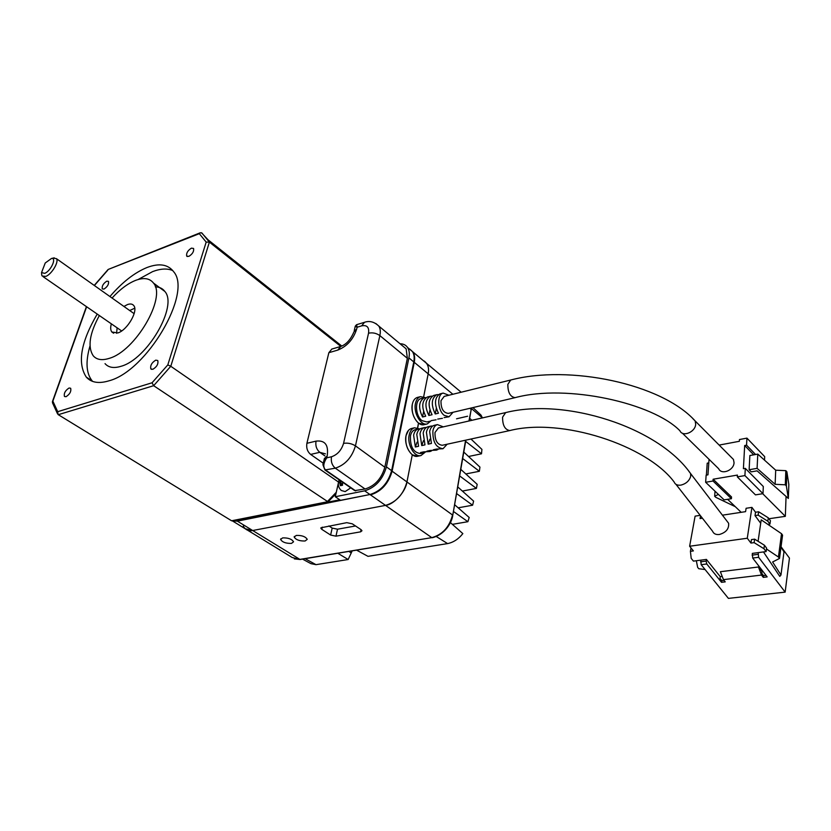 <?xml version="1.0" encoding="UTF-8"?>
<svg xmlns="http://www.w3.org/2000/svg" width="831" height="831" viewBox="0 0 831 831"><rect width="100%" height="100%" fill="white"/><g stroke="black" fill="none" stroke-linecap="round" stroke-linejoin="round"><path stroke-width="1.25" d="M66.013 396.719L64.454 396.46C63.738 393.292 65.285 390.466 69.087 388.004L70.666 388.254C71.362 391.443 69.814 394.268 66.013 396.719M103.979 289.084L102.275 288.876C101.777 286.061 103.273 283.496 106.763 281.179L108.487 281.387C108.975 284.212 107.469 286.778 103.979 289.084M188.803 256.405L186.684 256.073C186.186 253.112 187.764 250.463 191.442 248.137L193.581 248.469C194.07 251.45 192.48 254.099 188.803 256.405M152.842 369.307L150.858 368.922C150.099 365.536 151.741 362.607 155.761 360.145L157.776 360.54C158.503 363.936 156.862 366.855 152.842 369.307M92.646 381.419L92.22 380.951C86.164 373.41 85.416 361.745 89.987 345.966M138.133 279.517L152.592 271.623C160.56 268.59 167.28 268.236 172.775 270.563M109.941 296.542C122.126 282.322 134.487 272.641 147.045 267.499C159.188 262.928 168.049 264.331 173.648 271.716C192.574 292.73 146.869 371.114 108.944 380.827C98.837 383.87 91.296 382.634 86.31 377.129C77.179 363.157 80.815 342.133 97.227 314.076M155.355 286.882C159.479 286.944 162.637 288.471 164.85 291.452C178.114 305.881 147.222 359.314 121.056 366.284C113.889 368.497 108.549 367.614 105.038 363.635M112.05 298.038C119.965 289.365 127.849 283.464 135.702 280.338C143.825 277.336 149.757 278.25 153.506 283.091C166.605 297.425 135.339 351.191 109.204 358.369C102.047 360.644 96.739 359.802 93.269 355.834C87.484 347.067 89.509 333.636 99.346 315.541M116.589 333.293L117.129 327.83M129.667 310.514L134.726 308.218M123.933 306.442L127.475 304.572C130.311 303.564 132.399 303.886 133.729 305.548C138.58 310.732 127.372 330.136 117.846 332.94L111.832 331.995C110.502 330.219 110.346 327.497 111.344 323.83M53.236 258.067L56.446 258.67C59.198 261.755 51.688 274.303 45.788 276.411L42.152 276.017L41.716 275.019L41.55 272.578L44.708 273.347C50.847 271.114 57.048 257.413 51.47 258.483L54.233 257.839M41.55 272.578L45.227 263.001L51.47 258.483M338.435 481.99L170.781 366.274L167.8 364.913L152.052 382.779L153.652 385.698L328.1 501.882M232.763 520.871L231.6 520.777L58.077 414.565L57.703 411.688L52.872 401.165L86.642 306.764M340.824 346.423L209.391 242.133L206.181 242.101L167.8 364.913M201.819 233.023L200.25 232.763L199.315 233.677L206.181 242.101M108.3 269.4L199.315 233.677M57.526 413.807L52.446 402.682L52.872 401.165M342.216 484.13L339.661 482.364L338.394 482.967L338.965 480.422L340.959 481.793L340.679 483.071M408.862 348.563L412.425 351.534C414.15 354.203 414.596 357.662 413.776 361.921L391.619 470.668C388.015 483.227 380.795 491.173 369.961 494.528L340.575 500.324L335.277 496.741L338.331 483.185M338.923 480.515L339.09 479.778M323.207 463.179L310.638 454.422C307.408 451.659 306.161 447.951 306.899 443.307L328.858 352.697L331.87 349.051M335.277 496.741L364.684 490.841C375.529 487.454 382.779 479.466 386.425 466.887L408.904 357.891C409.745 353.622 409.299 350.163 407.574 347.493C405.881 345.042 403.367 343.795 400.043 343.754M402.921 346.153L406.151 348.843L407.356 358.317L384.826 467.219C381.512 478.646 374.926 485.906 365.079 488.992L354.733 490.612L325.274 470.211M365.079 488.992L335.309 468.175L324.931 469.972L322.927 464.747C323.02 462.535 324.298 460.229 326.749 457.839C323.155 463.355 322.854 467.489 325.866 470.232L355.678 490.882M356.603 324.692L357.122 327.227L355.242 326.323L354.235 330.624M341.759 481.627L340.959 481.793M342.497 482.136L342.559 485.242L340.409 485.688L339.661 482.364M338.394 482.593C338.02 485.73 338.996 488.368 341.323 490.508L345.177 491.599L350.734 487.839M427.487 396.989L427.259 397.041C421.868 400.667 421.348 407.065 425.701 416.238L422.543 416.985C418.19 407.834 418.72 401.446 424.111 397.82L425.877 397.706M440.17 393.832L439.942 393.894C434.592 397.519 434.104 403.959 438.456 413.215L435.247 413.973C430.894 404.739 431.393 398.309 436.753 394.683L438.539 394.569M433.803 395.411L433.574 395.473C428.204 399.098 427.705 405.518 432.058 414.731L428.869 415.479L429.918 410.047M432.182 396.148L430.416 396.262C425.036 399.877 424.516 406.286 428.869 415.479M453.02 412.29L449.083 416.767L444.253 415.386C437.553 410.535 436.784 394.278 443.152 393.094L448.906 395.234M421.213 398.537L420.985 398.6C414.555 399.804 415.24 415.864 421.982 420.631L426.854 421.961L429.772 421.275M514.971 397.685L448.283 413.402C443.266 412.758 440.835 408.52 440.991 400.667L444.19 396.397M425.493 397.665L420.465 396.657C417.951 397.457 416.279 399.732 415.458 403.471C413.236 412.903 420.953 426.106 427.311 423.914L431.071 420.787M412.332 404.24C410.099 413.661 417.806 426.843 424.184 424.641L418.502 423.104C413.443 418.284 411.387 411.999 412.332 404.24C413.152 400.5 414.825 398.236 417.349 397.436C414.825 398.236 413.152 400.5 412.332 404.24M682.396 433.2L718.69 468.767C721.516 475.259 733.97 470.325 734.043 462.628L733.451 459.46L730.979 456.988M442.456 418.315L437.719 419.094M448.875 416.819L444.097 417.598M436.088 419.8L431.393 420.579M435.247 413.973L436.296 408.447M422.543 416.985L423.581 411.636M709.051 459.325L707.97 474.844L706.142 475.166L705.644 482.271L713.008 481.014L713.123 479.227L737.419 475.072L737.315 476.88L744.919 475.592L745.303 468.362L743.402 468.684L744.68 445.52L746.56 445.167L746.934 438.124L739.455 439.537L739.351 441.292L719.147 445.084M746.934 438.124L764.686 456.645L764.53 460.156M746.56 445.167L755.566 454.495M749.126 469.733L757.093 468.352L757.789 454.1L749.863 455.523L749.126 469.733L751.224 471.852L757.083 470.845L788.339 498.444L786.355 485.896L785.305 484.805L775.126 484.317L775.707 470.201L785.825 470.658L786.874 471.759L788.837 484.463L788.339 498.444M762.713 493.707L785.337 516.342L786.064 496.429M753.696 454.837L744.68 445.52M744.919 475.592L762.993 493.666L763.315 486.53L745.303 468.362M737.315 476.88L755.472 494.871L762.993 493.666M713.123 479.227L731.519 496.948L731.415 498.714L713.008 481.014M727.613 499.317L741.19 512.322M768.976 518.741L785.337 516.342M705.644 482.271L724.123 499.878L731.415 498.714M708.812 462.898L707.212 463.189L706.381 475.124M757.789 454.1L775.707 470.201M757.093 468.352L775.126 484.317M735.3 506.681L715.771 497.312L714.67 496.273L718.368 494.393M786.874 471.759L786.355 485.896M785.305 484.805L785.825 470.658M715.013 491.194L714.67 496.273M675.977 484.348L712.583 531.227C713.642 533.762 715.896 534.852 719.334 534.499C726.065 532.536 729.151 528.786 728.61 523.26L726.761 520.84M438.415 427.965L435.008 432.473C434.8 440.347 437.231 444.616 442.279 445.281L509.704 430.583M443.287 426.854L437.418 424.599C435.132 425.295 433.626 427.363 432.899 430.822C432.608 441.812 435.984 447.774 443.037 448.709L447.161 444.211M434.405 425.295L434.187 425.347C431.891 426.043 430.385 428.11 429.658 431.559L431.434 443.442L428.194 444.159L426.417 432.286C427.155 428.848 428.671 426.781 430.957 426.095L432.754 426.002M427.975 426.781L427.747 426.833C425.451 427.529 423.935 429.585 423.197 433.024L424.973 444.876L421.753 445.582L419.987 433.751C420.735 430.323 422.252 428.266 424.548 427.57L426.334 427.477M421.597 428.256L421.369 428.308C419.063 429.004 417.536 431.06 416.798 434.478L418.554 446.289L415.365 446.995L413.609 435.205C414.357 431.788 415.884 429.731 418.19 429.035L419.956 428.941M415.261 429.71L415.033 429.762C412.716 430.458 411.189 432.515 410.441 435.932C410.088 446.798 413.464 452.666 420.569 453.549L423.53 452.916M425.171 452.251L423.748 452.874L420.559 452.531L423.748 451.846L429.907 451.534M431.559 450.869L430.126 451.493L426.947 451.15L430.167 450.454L436.337 450.153M437.999 449.467L436.555 450.101L433.387 449.758L436.628 449.052L442.819 448.75M419.707 428.91L414.534 427.788C411.844 428.599 410.067 430.998 409.184 434.977C406.951 444.523 414.534 457.632 421.005 455.544L424.953 452.386M411.657 428.464L411.387 428.526C408.696 429.336 406.91 431.725 406.027 435.693C403.773 445.229 411.366 458.307 417.848 456.219L418.024 456.188M722.43 515.178L745.584 511.647L746.103 508.281L751.93 507.388L747.277 538.239L750.944 543.069L751.463 539.589L754.621 539.153L764.437 545.24L766.598 548.107L766.109 551.587L763.949 548.72L754.112 542.633L750.944 543.069M702.424 518.222L700.055 518.586L700.554 515.822M747.277 538.239L689.626 546.247L695.111 516.134L700.18 515.345M763.481 551.929L779.769 576.392L780.974 575.01L772.612 561.995L779.499 558.463L778.429 557.03L781.524 533.699L761.196 519.842L758.09 541.303M781.047 546.746L789.45 558.1L785.15 592.129L758.61 557.289L758.204 552.625L766.109 551.587M760.697 523.27L755.026 515.615L755.524 512.239L751.93 507.388M689.626 546.247L693.386 550.911L690.416 551.317L691.205 558.37L693.428 561.122L706.423 559.419L720.269 576.683L719.989 578.376L721.786 580.609L724.019 580.35M722.212 576.444L720.269 576.683M758.61 557.289L752.709 558.058L767.158 576.901L763.284 577.358L761.518 575.062L723.448 579.633L720.384 571.718L758.454 566.991L761.996 571.603L761.757 573.338L763.523 575.634L765.964 575.332M763.014 571.489L761.996 571.603M752.709 558.058L752.315 553.394L758.204 552.625M785.15 592.129L728.403 598.382L701.167 564.696L700.834 560.146M754.112 542.633L754.621 539.153M755.524 512.239L758.641 511.771L768.301 517.827L770.42 520.715L769.953 524.091L767.823 521.214L758.142 515.147L758.641 511.771M755.026 515.615L758.142 515.147M767.865 524.392L769.953 524.091M723.448 579.633L725.234 581.866L721.516 582.313L706.765 563.969L701.167 564.696M700.543 561.849L706.132 561.112L706.423 559.419M690.416 551.317L691.018 547.972M763.949 548.72L764.437 545.24M752.065 555.129L757.955 554.36M758.454 566.991L761.518 575.062M763.284 577.358L763.523 575.634M706.132 561.112L706.765 563.969M721.516 582.313L721.786 580.609M781.005 547.11L783.976 551.846L780.974 575.01M779.499 558.463L782.573 535.143L781.524 533.699M766.473 548.979L778.429 557.03M768.301 517.827L767.823 521.214M705.093 569.547L698.757 568.716L697.645 567.344L696.336 560.738M421.753 445.582L423.467 440.669M428.194 444.159L429.918 439.173M415.365 446.995L417.058 442.154M408.437 430.416L406.016 435.704C405.05 443.661 407.138 450.018 412.28 454.775L417.578 456.292M282.644 537.886L280.608 539.454C282.322 542.217 285.957 543.536 291.484 543.391L293.551 541.812C291.816 539.039 288.191 537.73 282.644 537.886M296.283 535.424L294.184 537.044C295.909 539.828 299.555 541.147 305.112 540.991L307.241 539.35C305.496 536.566 301.85 535.257 296.283 535.424M328.879 525.94L332.182 528.09L337.511 529.202L355.523 525.971M467.614 416.227L456.562 418.793M417.671 427.913L418.18 425.306M337.511 529.202L335.973 536.172L360.612 531.84L361.07 529.659L352.271 523.81L346.787 522.657L320.922 527.789M322.293 527.145L321.794 529.347L330.624 535.05L332.182 528.09M457.715 486.893L473.608 501.114L472.6 505.217L456.551 493.541M458.151 507.814L472.6 505.217M452.396 524.351L467.895 521.702L453.425 511.449M450.381 522.574L462.846 533.616C458.504 539.08 453.425 542.404 447.587 543.599L368.008 556.344L356.665 550.195M337.874 553.29L348.158 559.523L352.178 550.932M302.546 559.118L310.95 563.657L315.998 564.665L348.158 559.523M454.609 504.697L469.193 517.484L467.895 521.702M471.364 408.478L482.416 417.858L480.983 415.074L477.617 411.947M471.811 420.289L482.416 417.858M469.692 418.242L471.852 420.33M460.779 469.349L477.181 484.328L476.402 488.41L459.636 475.903M462.368 491.059L476.402 488.41M465.827 473.961L479.362 471.281L462.67 458.515M463.791 452.064L479.944 467.105L479.362 471.281M468.549 456.489L481.502 453.799L465.661 441.386M470.98 439.028L481.918 449.405L481.502 453.799M321.794 529.347L320.828 528.184M361.07 529.659L361.973 530.76L360.612 531.84M335.973 536.172L330.624 535.05M424.142 361.007C427.955 363.812 429.305 368.091 428.173 373.836L423.665 396.782L428.173 373.836C428.962 369.598 428.474 366.149 426.729 363.479L423.145 360.488L426.729 363.479C428.474 366.149 428.962 369.598 428.173 373.836L414.264 362.326L392.139 471.042C388.534 483.59 381.315 491.547 370.481 494.892L385.542 505.383L252.624 530.521L245.166 528.724L252.624 530.521L385.542 505.383C396.335 502.142 403.482 494.289 406.972 481.835C403.482 494.289 396.335 502.142 385.542 505.383C393.956 504.614 405.746 491.672 406.972 481.835L412.28 454.775L406.972 481.835C405.746 491.682 393.946 504.614 385.542 505.383L252.624 530.521L385.542 505.383L431.777 537.636L299.7 559.429L292.169 557.497L247.638 530.23M232.483 520.954L245.166 528.724L252.624 530.521C248.936 531.269 246.018 530.136 243.857 527.124L243.857 527.114M243.576 526.636L243.265 526.013M418.502 423.104L417.567 427.882M336.285 492.264L327.102 501.841L231.6 520.777M201.902 232.992L209.391 242.133L170.781 366.274L153.652 385.698L58.263 414.7M94.381 285.521L107.833 270.085M152.052 382.779L57.703 411.688M324.942 455.939L319.79 452.313L310.638 454.422M369.961 494.528L364.684 490.841M328.858 352.697L337.76 350.1L340.741 346.454M306.899 443.307L316.029 441.136C325.035 440.056 328.754 445 327.185 455.97L326.749 457.839L331.476 456.77C337.386 454.754 341.406 450.288 343.567 443.37L368.538 333.2C369.328 327.269 367.032 324.817 361.662 325.856L357.122 327.227L356.728 328.899C353.393 339.308 347.067 346.371 337.76 350.1M325.43 453.861L319.79 452.313C316.559 449.529 315.313 445.8 316.029 441.136M391.619 470.668L386.425 466.887M413.776 361.921L408.904 357.891M384.826 467.219L355.45 445.873C351.929 457.476 345.218 464.913 335.309 468.175C332.047 465.37 330.769 461.569 331.476 456.77M407.356 358.317L379.86 335.599L355.45 445.873C351.731 443.546 347.774 442.715 343.567 443.37M375.934 323.571L378.811 326.074C380.338 328.494 380.691 331.673 379.86 335.599C376.37 333.148 372.6 332.348 368.538 333.2M356.728 328.899L353.944 331.86C350.599 339.744 346.143 344.626 340.575 346.506L331.683 349.103M364.518 322.293L361.662 325.856M323.477 462.41L324.381 458.525L327.185 455.97M342.258 485.262L340.108 483.787M733.451 459.46L695.142 420.943L695.682 424.163C695.474 432.037 682.698 437.366 679.955 430.801C653.124 403.097 566.939 383.673 515.116 397.644C510.244 396.896 507.824 392.471 507.845 384.348L510.712 380.016C568.83 364.622 661.476 383.434 695.142 420.943L692.742 418.502M438.259 428.007L505.653 412.602L502.589 417.172C502.516 425.327 504.947 429.793 509.85 430.551C561.808 417.328 646.923 445.281 674.17 482.032C675.177 484.535 677.421 485.564 680.911 485.107C686.084 483.777 689.346 480.837 690.706 476.277L690.592 473.556L728.61 523.26M688.806 471.208L690.592 473.556C657.892 426.708 564.737 397.571 505.653 412.602M436.306 536.525L447.587 543.599M348.968 551.462L351.149 552.958M305.122 558.692L315.998 564.665M471.177 409.756L468.944 420.995M465.589 440.201L452.729 515.449M471.177 408.011L471 409.257L469.858 408.312M294.319 558.889L300.105 559.523L237.365 521.151L232.524 520.944L327.643 502.08M300.105 559.523L431.777 537.636C442.445 534.686 449.363 527.145 452.531 514.991L391.588 470.813M452.874 394.258L428.173 373.836M409.912 349.238L412.903 351.939C414.627 354.608 415.085 358.068 414.264 362.326L413.745 362.087M235.505 520.331L237.012 520.133L237.365 521.151L370.179 494.476M237.012 520.133L339.775 499.795M186.684 256.073L187.287 256.54M150.858 368.922L151.522 369.369M86.31 377.129L92.22 380.951M164.85 291.452L153.506 283.091M111.832 331.995L113.639 333.231M134.134 313.671L56.446 258.67M327.985 501.986L335.942 493.759M341.801 346.06L208.062 239.816L201.434 232.722M108.248 269.421L200.115 232.836M94.225 285.417L108.082 269.524M52.405 401.664L86.424 306.608M121.638 330.946L43.202 276.744M407.574 347.493L412.425 351.534M355.263 326.178L356.541 324.713L364.321 322.355C369.4 320.517 374.23 321.763 378.811 326.074L406.151 348.843M443.152 393.094L439.942 393.894M436.753 394.683L433.574 395.473M430.416 396.262L427.259 397.041M424.111 397.82L420.985 398.6M427.051 423.976L424.184 424.641M444.034 396.439L510.712 380.016M420.465 396.657L417.349 397.436M420.746 455.596L417.848 456.219M437.418 424.599L434.187 425.347M430.957 426.095L427.747 426.833M424.548 427.57L421.369 428.308M418.19 429.035L415.033 429.762M414.534 427.788L411.387 428.526M280.608 539.454L280.753 538.852M294.184 537.044L294.33 536.421M480.983 415.074L472.943 407.595M432.182 537.74C444.907 534.686 452.002 522.367 452.76 515.293L465.879 440.139M469.224 420.922L471.416 407.948M409.309 348.947L461.163 392.222"/></g></svg>
